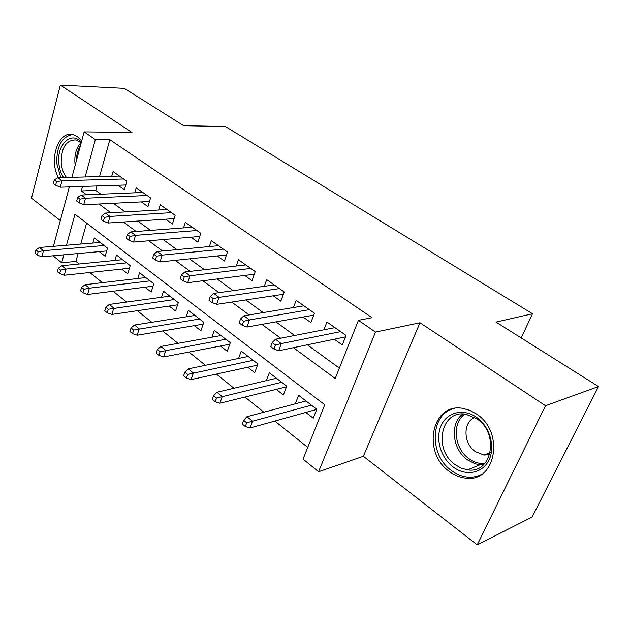 <?xml version="1.0" encoding="UTF-8"?>
<svg xmlns="http://www.w3.org/2000/svg" width="630" height="630" viewBox="0 0 630 630"><rect width="100%" height="100%" fill="white"/><g stroke="black" fill="none" stroke-linecap="round" stroke-linejoin="round"><path stroke-width="0.94" d="M68.064 186.945L69.253 187.307M81.711 140.899L77.411 136.647L73.222 134.686C58.385 129.961 48.36 160.296 58.503 177.668M449.599 471.665C454.474 475.264 459.664 477.398 465.16 478.06C495.66 483.564 505.189 432.038 476.359 413.941L469.775 410.335L462.908 408.405C431.621 402.255 421.612 452.663 449.599 471.665M78.112 253.536L75.915 261.411L61.693 262.797L53.093 255.804M521.191 337.932L532.508 313.732L225.382 126.512L183.684 125.709L124.346 88.389L60.33 85.121L31.5 198.159L60.322 220.579M532.508 313.732L496.015 322.103L598.5 386.544L532.145 516.986L477.233 544.879L545.525 405.728L419.966 322.765L375.511 332.081L318.583 471.744L303.061 459.12L324.741 404.767L74.962 214.247L66.489 245.243M419.966 322.765L363.36 456.301L477.233 544.879M363.36 456.301L318.583 471.744M75.915 261.411L79.144 264.002M89.767 272.522L102.399 282.657M113.093 291.241L126.591 302.069M137.356 310.708L151.783 322.284M162.603 330.97L178.038 343.342M188.913 352.075L205.411 365.313M216.35 374.086L233.998 388.245M244.975 397.058L263.86 412.201M274.885 421.053L307.731 447.41M598.5 386.544L545.525 405.728M117.983 185.251L124.394 189.819L126.866 181.275L113.085 171.581L111.746 176.29M141.372 201.899L147.956 206.585L150.554 197.93L136.237 187.858L134.781 192.819M165.682 219.209L172.439 224.02L175.171 215.255L160.288 204.782L158.689 210.011M190.969 237.203L197.907 242.148L200.789 233.265L185.299 222.374L183.543 227.902M217.279 255.938L224.422 261.017L227.454 252.024L211.318 240.676L209.388 246.55M244.7 275.452L252.039 280.681L255.237 271.569L238.423 259.741L236.282 266.002M273.278 295.801L280.838 301.179L284.209 291.95L266.679 279.618L264.293 286.311M303.109 317.032L310.897 322.576L314.449 313.22L296.147 300.345L293.478 307.542M305.826 412.437L313.252 418.218L316.788 409.295L298.596 395.293L295.297 403.83M276.184 389.364L283.382 394.971L286.737 386.151L269.309 372.732L266.38 380.622M247.771 367.243L254.756 372.684L257.93 363.967L241.219 351.091L238.605 358.439M220.508 346.02L227.288 351.296L230.304 342.689L214.263 330.333L211.916 337.192M194.331 325.639L200.915 330.766L203.781 322.261L188.37 310.393L186.252 316.819M169.171 306.054L175.573 311.039L178.298 302.628L163.485 291.217L161.564 297.273M144.971 287.217L151.2 292.068L153.799 283.76L139.545 272.782L137.797 278.499M121.684 269.089L127.748 273.806L130.221 265.6L116.495 255.024L114.896 260.442M86.593 223.122L80.75 244.07M99.257 251.63L105.163 256.221L107.51 248.11L94.287 237.919L92.831 243.07M293.47 347.697L335.207 378.528L358.415 320.331L372.07 317.701L109.848 139.687L99.556 176.605M96.949 185.968L95.713 190.41L100.918 194.213M113.368 203.285L125.22 211.94M137.734 221.059L150.531 230.399M163.099 239.565L176.912 249.637M189.528 258.851L204.427 269.719M217.098 278.956L233.163 290.674M245.865 299.943L263.19 312.582M275.924 321.875L294.612 335.499M307.369 344.807L339.349 368.133M334.262 339.216L342.295 344.925L346.051 335.451L326.923 321.993L323.914 329.773M71.93 177.321L84.129 131.883L131.985 132.473L60.33 85.121M84.129 131.883L95.358 139.6L85.145 176.983M109.848 139.687L95.358 139.6M358.415 320.331L375.511 332.081M53.416 246.33L69.363 186.897M63.866 254.827L61.693 262.797M82.554 186.456L81.325 190.953L86.538 194.804M98.989 204.002L110.848 212.767M123.37 222.02L136.182 231.486M148.767 240.786L162.603 251M175.25 260.348L190.173 271.373M202.876 280.76L218.988 292.659M231.738 302.077L249.118 314.921M261.899 324.371L280.657 338.231M95.713 190.41L81.325 190.953M275.42 345.019L272.176 342.594L270.703 346.602L273.94 349.028L275.42 345.019L281.319 343.578L275.475 339.239L334.916 327.624M340.649 331.648L281.319 343.578L278.649 350.776L345.476 336.885M273.94 349.028L278.649 350.776M275.475 339.239L272.176 342.594M243.621 420.289L242.243 424.045L245.314 426.573L246.7 422.809L243.621 420.289L246.944 416.706L252.488 421.234L249.984 427.983L316.748 409.398M246.7 422.809L311.44 405.177M246.944 416.706L305.991 400.979M249.984 427.983L245.314 426.573M476.43 417.257C489.557 426.219 495.605 446.505 489.037 459.9C482.659 473.429 465.775 476.516 453.285 467.106C440.709 457.876 435.149 438.653 441.173 425.51C447.001 412.24 463.397 408.09 476.43 417.257M455.325 464.822L461.286 468.192L467.602 469.846C492.054 474.264 499.732 433.227 476.745 418.73L465.814 414.249C440.866 409.405 432.873 449.741 455.325 464.822M474.713 417.43C462.743 422.25 463.231 443.528 475.445 451.663L483.958 455.073L489.746 454.608M454.663 408.405C430.203 413.304 428.392 454.797 451.615 470.712C456.451 474.272 461.593 476.382 467.043 477.044C472.098 477.587 476.823 476.768 481.21 474.579M63.567 177.542C60.921 173.541 59.338 168.722 58.826 163.083C56.716 144.553 71.426 130.426 81.317 142.341M81.183 142.852L76.183 139.954C66.268 139.765 61.275 147.42 61.204 162.918C61.748 168.793 63.504 173.644 66.457 177.463M72.544 134.536C61.771 136.702 56.503 146.317 56.755 163.383L60.771 177.613M243.629 321.284L240.526 318.969L239.14 322.922L242.227 325.238L243.629 321.284L249.464 319.938L243.889 315.795L303.912 305.81M309.393 309.661L249.464 319.938L246.952 327.033L313.716 315.15M242.227 325.238L246.952 327.033M243.889 315.795L240.526 318.969M213.271 298.62L210.318 296.415L209.002 300.305L211.956 302.526L213.271 298.62L219.051 297.36L213.727 293.399L274.215 284.918M279.468 288.611L219.051 297.36L216.681 304.353L283.358 294.281M211.956 302.526L216.681 304.353M213.727 293.399L210.318 296.415M184.267 276.964L181.432 274.853L180.196 278.696L183.023 280.815L184.267 276.964L189.984 275.775L184.889 271.995L245.747 264.899M250.787 268.435L189.984 275.775L187.74 282.681L254.299 274.239M183.023 280.815L187.74 282.681M184.889 271.995L181.432 274.853M156.516 256.245L153.807 254.221L152.633 258.009L155.342 260.04L156.516 256.245L162.17 255.126L157.295 251.504L218.445 245.692M223.28 249.086L162.17 255.126L160.052 261.938L226.453 254.977M155.342 260.04L160.052 261.938M157.295 251.504L153.807 254.221M213.594 395.648L212.294 399.357L215.224 401.775L216.539 398.058L213.594 395.648L216.964 392.254L222.264 396.569L219.894 403.239L286.477 386.828M216.539 398.058L281.697 382.268M216.964 392.254L276.475 378.252M219.894 403.239L215.224 401.775M184.881 372.086L183.645 375.756L186.456 378.063L187.693 374.393L184.881 372.086L188.291 368.857L193.363 372.991L191.126 379.583L257.512 365.124M187.693 374.393L253.181 360.305M188.291 368.857L248.173 356.454M191.126 379.583L186.456 378.063M157.398 349.54L156.232 353.154L158.918 355.375L160.091 351.753L157.398 349.54L160.847 346.468L165.698 350.43L163.579 356.934L229.761 344.248M160.091 351.753L225.823 339.239M160.847 346.468L221.02 335.538M163.579 356.934L158.918 355.375M131.071 327.939L129.969 331.514L132.544 333.632L133.654 330.057L131.071 327.939L134.544 325.017L139.198 328.813L137.19 335.231L203.143 324.159M133.654 330.057L199.553 319M134.544 325.017L194.938 315.449M137.19 335.231L132.544 333.632M129.938 236.407L127.347 234.47L126.236 238.203L128.827 240.148L129.938 236.407L135.537 235.352L130.859 231.887L192.229 227.249M196.875 230.517L135.537 235.352L133.529 242.077L199.749 236.463M128.827 240.148L133.529 242.077M130.859 231.887L127.347 234.47M105.824 307.219L104.777 310.755L107.25 312.787L108.297 309.259L105.824 307.219L109.321 304.44L113.786 308.078L111.888 314.425L177.589 304.825M108.297 309.259L174.305 299.557M109.321 304.44L169.872 296.139M111.888 314.425L107.25 312.787M104.47 217.389L101.981 215.531L100.934 219.216L103.414 221.083L104.47 217.389L110.006 216.405L105.525 213.074L167.037 209.53M171.502 212.664L110.006 216.405L108.1 223.028L174.116 218.649M103.414 221.083L108.1 223.028M105.525 213.074L101.981 215.531M81.593 287.343L80.601 290.832L82.979 292.785L83.971 289.296L81.593 287.343L85.113 284.689L89.397 288.186L87.601 294.454L153.035 286.201M83.971 289.296L89.397 288.186L150.027 280.854M85.113 284.689L145.758 277.562M87.601 294.454L82.979 292.785M80.034 199.143L77.647 197.363L76.655 201.001L79.034 202.789L80.034 199.143L85.507 198.222L81.207 195.024L142.813 192.489M147.105 195.505L85.507 198.222L83.711 204.758L149.483 201.498M79.034 202.789L83.711 204.758M81.207 195.024L77.647 197.363M58.322 268.246L57.385 271.695L59.661 273.57L60.606 270.128L58.322 268.246L61.858 265.718L65.977 269.081L64.268 275.263L129.418 268.254M60.606 270.128L65.977 269.081L126.654 262.852M61.858 265.718L122.543 259.686M64.268 275.263L59.661 273.57M56.574 181.629L54.282 179.912L53.337 183.503L55.629 185.22L56.574 181.629L61.992 180.755L57.858 177.684L119.495 176.085M123.63 178.991L61.992 180.755L60.283 187.212L125.795 184.984M55.629 185.22L60.283 187.212M57.858 177.684L54.282 179.912M35.949 249.897L35.059 253.299L37.257 255.103L38.146 251.701L35.949 249.897L39.501 247.48L43.462 250.709L41.84 256.82L106.683 250.953M38.146 251.701L43.462 250.709L104.147 245.511M39.501 247.48L100.178 242.463M41.84 256.82L37.257 255.103M483.305 464.987L475.296 463.916L467.61 459.971C452.285 449.489 449.552 423.51 462.79 414.005M464.79 414.115C451.639 423.084 454.112 448.568 469.098 458.79C474.051 462.326 479.257 463.924 484.714 463.593M75.198 165.139L74.915 162.729C74.434 154.114 76.466 147.436 81.01 142.687M80.38 145.853C77.837 149.782 76.553 154.571 76.521 160.225M483.958 455.073L490.282 452.56M483.407 464.893L479.792 464.885L467.602 469.846"/></g></svg>
